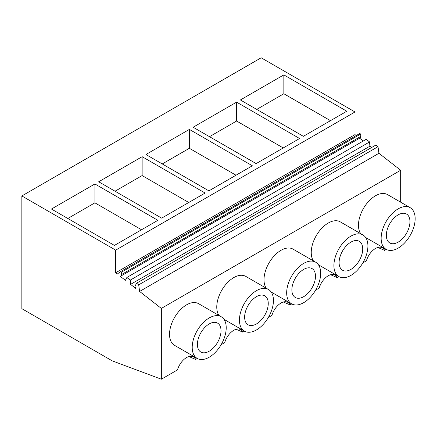 <?xml version="1.0" encoding="UTF-8"?>
<svg xmlns="http://www.w3.org/2000/svg" width="437" height="437" viewBox="0 0 437 437"><rect width="100%" height="100%" fill="white"/><g stroke="black" fill="none" stroke-linecap="round" stroke-linejoin="round"><path stroke-width="0.66" d="M386.221 249.38L384.538 250.352L377.847 247.468M384.538 250.352A13.804 7.97 120 0 0 382.375 247.817A13.804 7.97 120 0 0 366.408 260.818L362.836 262.883M378.01 146.69L138.693 284.858L136.579 283.203L375.896 145.035L378.01 146.69L378.934 153.283L400.663 170.25L161.346 308.418L161.346 379.212L112.222 360.853L21.85 308.675L21.85 195.956L115.69 250.133L355.008 111.965L261.168 57.788L21.85 195.956M197.284 358.466L195.601 359.433A13.804 7.97 -60 0 0 193.444 356.898A13.804 7.97 -60 0 0 177.477 369.899L161.346 379.212M244.518 331.191L242.835 332.164A13.804 7.97 -60 0 0 240.672 329.624A13.804 7.97 -60 0 0 224.705 342.63L221.138 344.695M291.752 303.923L290.07 304.895A13.804 7.97 -60 0 0 287.907 302.355A13.804 7.97 -60 0 0 271.94 315.361L268.367 317.42M338.986 276.654L337.304 277.626A13.804 7.97 -60 0 0 335.141 275.086A13.804 7.97 -60 0 0 319.174 288.092L315.601 290.152M400.663 170.25L400.663 202.189M197.185 358.406L174.516 345.317A24.046 13.886 -60 0 1 169.534 334.31A24.046 13.886 -60 0 1 180.033 310.106A24.046 13.886 -60 0 1 198.562 303.666L221.237 316.754A24.046 13.886 120 0 0 202.702 323.2A24.046 13.886 120 0 0 192.209 347.399A24.046 13.886 120 0 0 197.185 358.406A24.046 13.886 120 0 0 215.72 351.965A24.046 13.886 120 0 0 226.213 327.766A24.046 13.886 120 0 0 221.237 316.754M218.992 315.459A24.046 13.886 -60 0 1 216.768 307.036A24.046 13.886 -60 0 1 227.267 282.837A24.046 13.886 -60 0 1 245.796 276.397L268.465 289.485A24.046 13.886 120 0 0 249.937 295.925A24.046 13.886 120 0 0 239.438 320.13A24.046 13.886 120 0 0 244.42 331.137A24.046 13.886 120 0 0 262.954 324.696A24.046 13.886 120 0 0 273.447 300.492A24.046 13.886 120 0 0 268.465 289.485M266.226 288.191A24.046 13.886 -60 0 1 264.003 279.767A24.046 13.886 -60 0 1 274.496 255.569A24.046 13.886 -60 0 1 293.03 249.123L315.7 262.216A24.046 13.886 120 0 0 297.171 268.657A24.046 13.886 120 0 0 286.672 292.856A24.046 13.886 120 0 0 291.654 303.868A24.046 13.886 120 0 0 310.188 297.422A24.046 13.886 120 0 0 320.682 273.223A24.046 13.886 120 0 0 315.7 262.216M360.689 233.648A24.046 13.886 -60 0 1 358.471 225.23A24.046 13.886 -60 0 1 368.965 201.025A24.046 13.886 -60 0 1 387.499 194.585L410.168 207.673A24.046 13.886 120 0 0 391.639 214.119A24.046 13.886 120 0 0 381.14 238.318A24.046 13.886 120 0 0 386.122 249.325A24.046 13.886 120 0 0 404.651 242.885A24.046 13.886 120 0 0 415.15 218.686A24.046 13.886 120 0 0 410.168 207.673M313.455 260.922A24.046 13.886 -60 0 1 311.237 252.499A24.046 13.886 -60 0 1 321.73 228.3A24.046 13.886 -60 0 1 340.265 221.854L362.934 234.948A24.046 13.886 120 0 0 344.405 241.388A24.046 13.886 120 0 0 333.906 265.587A24.046 13.886 120 0 0 338.888 276.599A24.046 13.886 120 0 0 357.417 270.153A24.046 13.886 120 0 0 367.916 245.955A24.046 13.886 120 0 0 362.934 234.948M356.221 135.541L355.008 134.591L355.008 111.965M360.864 136.377L121.546 274.545A2.54 1.464 60 0 1 121.033 275.966L360.35 137.797A2.54 1.464 60 0 0 360.864 136.377L360.634 134.083L359.837 133.454L120.514 271.623L117.313 274.032L115.69 272.764L115.69 250.133M359.635 138.212L363.229 141.014M371.57 147.531L369.882 146.209L369.576 141.949L366.195 139.305L126.877 277.473L125.375 280.325L120.251 276.326L120.678 276.08M337.304 277.626L330.612 274.736M378.934 153.283L139.616 291.452L161.346 308.418M283.842 74.88L346.82 111.238L303.365 136.328L240.383 99.964L283.842 74.88L283.842 93.753L330.47 120.678M189.374 129.418L145.92 154.507L208.897 190.865L252.351 165.776L189.374 129.418L189.374 148.29L236.007 175.215M236.608 102.149L193.149 127.238L256.131 163.596L299.585 138.507L236.608 102.149L236.608 121.022L283.236 147.946M98.686 181.776L161.663 218.139L205.117 193.05L142.14 156.686L98.686 181.776M94.905 183.961L157.883 220.319L114.428 245.408L51.451 209.044L94.905 183.961L94.905 202.834L141.539 229.758M355.008 134.591L115.69 272.764M360.634 134.083L121.317 272.251L120.514 271.623M121.546 274.545L121.317 272.251M121.033 275.966A2.54 1.464 60 0 1 120.645 276.08A1.404 0.808 60 0 0 120.432 276.146A1.404 0.808 60 0 0 120.251 276.326M369.576 141.949L130.259 280.117L126.877 277.473M369.882 146.209L130.565 284.383L130.259 280.117M130.565 284.383L135.907 288.551L134.913 286.333L136.579 283.203M139.616 291.452L138.693 284.858M409.955 221.685A16.699 9.641 120 0 0 406.497 214.037A16.699 9.641 120 0 0 393.628 218.511A16.699 9.641 120 0 0 386.335 235.319A16.699 9.641 120 0 0 389.799 242.961A16.699 9.641 120 0 0 402.663 238.487A16.699 9.641 120 0 0 409.955 221.685M283.842 93.753L256.732 109.403M195.601 359.433L188.915 356.548M94.905 202.834L67.795 218.484M221.018 330.765A16.699 9.641 120 0 0 217.56 323.118A16.699 9.641 120 0 0 204.691 327.592A16.699 9.641 120 0 0 197.404 344.4A16.699 9.641 120 0 0 200.862 352.042A16.699 9.641 120 0 0 213.731 347.568A16.699 9.641 120 0 0 221.018 330.765M290.07 304.895L283.378 302.005M362.721 248.953A16.699 9.641 120 0 0 359.263 241.306A16.699 9.641 120 0 0 346.394 245.78A16.699 9.641 120 0 0 339.101 262.588A16.699 9.641 120 0 0 342.564 270.235A16.699 9.641 120 0 0 355.428 265.762A16.699 9.641 120 0 0 362.721 248.953M236.608 121.022L209.498 136.672M242.835 332.164L236.144 329.279M315.487 276.222A16.699 9.641 120 0 0 312.029 268.58A16.699 9.641 120 0 0 299.159 273.054A16.699 9.641 120 0 0 291.872 289.857A16.699 9.641 120 0 0 295.33 297.504A16.699 9.641 120 0 0 308.2 293.03A16.699 9.641 120 0 0 315.487 276.222M189.374 148.29L162.264 163.946M268.252 303.491A16.699 9.641 120 0 0 264.795 295.849A16.699 9.641 120 0 0 251.925 300.323A16.699 9.641 120 0 0 244.638 317.131A16.699 9.641 120 0 0 248.096 324.773A16.699 9.641 120 0 0 260.965 320.299A16.699 9.641 120 0 0 268.252 303.491M142.14 156.686L142.14 175.565L188.773 202.484M142.14 175.565L115.029 191.215M365.693 237.531L386.122 249.325M318.458 264.8L338.888 276.599M271.23 292.074L291.654 303.868M223.995 319.343L244.42 331.137"/></g></svg>
